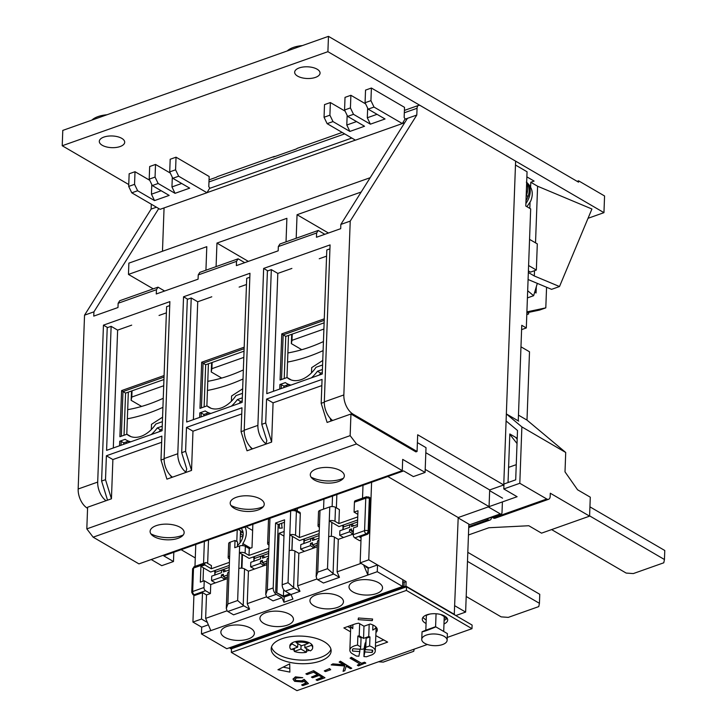 <?xml version="1.0" encoding="UTF-8"?>
<svg xmlns="http://www.w3.org/2000/svg" width="727" height="727" viewBox="0 0 727 727"><rect width="100%" height="100%" fill="white"/><g stroke="black" fill="none" stroke-linecap="round" stroke-linejoin="round"><path stroke-width="1.09" d="M278.232 654.454A29.989 13.804 2.1 0 1 271.507 647.003A29.989 13.804 2.1 0 0 278.232 654.454A29.989 13.804 2.1 0 0 309.357 659.825A29.989 13.804 2.1 0 0 330.93 649.184A29.989 13.804 2.1 0 1 309.357 659.825A29.989 13.804 2.1 0 1 278.232 654.454M356.484 443.943L402.276 470.651L138.939 563.879L93.147 537.18L356.484 443.943L350.15 435.646L350.95 413.999L415.899 451.876L417.071 451.467L353.095 414.154A15.249 8.833 -109.5 0 1 343.844 394.943L350.223 221.108L416.798 115.039L417.053 108.278A5.08 2.944 -109.5 0 1 418.598 105.379A5.08 2.944 -109.5 0 1 420.46 105.66L515.616 161.149L503.747 484.964L489.68 489.943L489.062 506.628L458.201 517.551L454.257 614.66M446.487 617.405L444.188 618.223M266.164 443.952A15.249 8.833 -109.5 0 1 257.894 425.377L263.647 268.427L330.067 244.908L324.315 401.858A15.249 8.833 70.5 0 0 332.648 420.479M106.033 500.703A15.249 8.833 -109.5 0 1 97.7 482.083L103.452 325.142L107.623 327.577M446.751 618.641L445.333 617.814M440.716 614.506L444.252 616.569L443.706 631.445L447.378 633.599L447.132 640.296A12.704 5.852 2.1 0 1 438.645 645.467A12.704 5.852 2.1 0 1 424.668 643.286A12.704 5.852 2.1 0 1 421.733 639.36A12.704 5.852 2.1 0 1 430.22 634.189A12.704 5.852 2.1 0 1 444.197 636.37A12.704 5.852 2.1 0 1 447.132 640.296M447.341 633.581L435.864 626.883C428.03 630.145 423.432 631.781 422.051 631.772L425.822 630.173L426.367 615.287L429.811 614.07M376.023 627.065A12.704 5.852 2.1 0 1 372.751 630.064L372.933 625.002M352.904 624.729L352.768 628.637A12.704 5.852 2.1 0 1 350.768 625.484L349.86 650.138A12.704 5.852 2.1 0 1 354.44 645.867A12.704 5.852 2.1 0 1 357.539 645.085L357.866 636.061L361.065 637.924L360.728 646.948L357.539 645.085M383.838 639.896L375.568 642.822L383.838 639.896M454.648 614.515L405.93 586.116L230.114 648.357L231.459 649.147M405.93 586.116L406.093 581.6L368.753 559.826L371.597 482.255M387.818 476.512L458.201 517.551L488.28 506.901L500.303 513.907L469.824 524.703L501.23 514.053A2.544 1.472 -109.5 0 1 500.303 513.907M489.062 506.628L425.204 469.388M425.822 452.703L489.68 489.943L502.966 485.236L503.902 485.79M503.747 484.964L417.68 434.773L417.071 451.467M275.024 156.496A5.08 2.944 -109.5 0 0 274.043 156.55A5.08 2.944 -109.5 0 0 273.234 157.123L296.68 148.826A5.08 2.944 70.5 0 1 297.479 148.253L342.172 132.432M209.04 179.851L216.582 177.179A5.08 2.944 70.5 0 1 217.382 176.616L274.043 156.55M87.567 508.309L87.413 508.218A15.249 8.833 -109.5 0 1 78.162 488.998L84.541 315.164L151.116 209.094L151.298 204.205M181.132 549.685L195.281 557.936M230.141 647.53L230.114 648.357M193.918 595.195L192.928 622.067L201.697 627.183L208.367 624.82M195.772 544.496L194.972 566.378M368.753 559.826L360.156 562.871L361.119 536.544M362.528 498.159L363 485.3M350.223 221.108L340.845 224.425L340.69 228.687L316.463 237.266L316.618 233.003L278.332 246.553L278.177 250.824L236.366 265.619L236.52 261.356L198.235 274.915L198.08 279.177L156.269 293.981L156.432 289.709L118.137 303.268L117.983 307.53L93.756 316.109L93.919 311.847L84.541 315.164M103.452 325.142L169.873 301.623L164.12 458.573A15.249 8.833 70.5 0 0 172.408 477.157M186.067 472.305A15.249 8.833 -109.5 0 1 177.797 453.73L183.549 296.78L249.97 273.27L244.217 430.211A15.249 8.833 70.5 0 0 252.505 448.804M267.818 270.862L263.647 268.427M202.488 592.705L201.524 619.022L192.928 622.067M204.369 541.451L203.569 563.343M402.785 581.5L404.139 582.291L406.093 581.6M368.925 567.978L360.156 562.871M416.798 115.039L407.429 118.356L340.845 224.425M93.919 311.847L158.759 208.549M156.45 207.213L151.116 209.094M201.524 619.022L207.349 622.421M236.52 261.356L238.12 258.812L199.834 272.371L198.235 274.915M316.618 233.003L318.217 230.459L279.931 244.008L278.332 246.553M187.72 299.215L183.549 296.78M156.432 289.709L158.023 287.165L119.737 300.724L118.137 303.268M213.802 570.913L214.874 571.531L214.747 575.075M341.954 525.539L343.026 526.166L342.899 529.701M332.139 506.565L332.521 496.087M323.924 499.131L323.56 509.127M304.177 538.916L303.959 539.997L302.886 539.37M291.972 550.312L292.481 536.435M254.168 556.618L253.95 557.7L252.878 557.082M242.782 545.632L242.854 543.587L250.661 548.14M241.955 568.178L242.454 554.501M209.54 188.411L351.804 138.048M404.903 119.255L407.429 118.356M370.17 177.706L128.87 263.138L128.461 274.406L153.243 288.864M164.066 207.913L162.475 251.233M244.726 262.665L238.12 258.812M324.824 234.303L318.217 230.459M164.629 291.018L158.023 287.165M243.054 532.228L238.283 529.447M243.091 535.545L240.392 533.972M276.342 592.541L283.43 596.122L289.864 593.841M284.139 531.492L279.095 533.273L276.932 592.332M279.432 524.067L279.286 528.184L282.267 528.047A14.74 9.924 120.2 0 1 281.794 523.231M252.632 530.492L246.089 526.684M244.999 527.075A15.249 10.269 120.2 0 1 242.854 543.587M237.493 545.477A11.187 7.524 -59.8 0 0 241.137 528.438M404.721 122.663L402.367 123.499M355.376 140.129L207.004 192.655M216.092 266.609L216.955 243.082L286.892 218.318L286.029 241.855M296.189 238.256L297.052 214.719L361.192 192.019M128.461 274.406L206.795 246.671L205.932 270.208M328.44 233.022L297.052 214.719M240.419 533.182L243.054 532.255M283.666 589.606L283.43 596.122M279.095 533.273L283.966 536.117M248.343 261.384L216.955 243.082M515.479 165.02L527.057 171.772L525.803 206.05L530.674 208.894L526.312 327.959L521.759 325.305L518.26 420.769M517.215 438.272L509.818 433.955L508.064 481.765L508.891 482.246M502.539 498.168L489.653 490.661M454.966 605.855L465.625 612.079L455.793 615.56M458.183 517.915L468.851 524.131L465.625 612.079M468.851 524.131L469.824 524.703M502.402 501.921L502.012 512.599A2.544 1.472 -109.5 0 1 501.23 514.053M526.312 327.959L521.604 329.622M528.402 270.898L530.492 272.116L536.344 270.044L528.602 265.519M536.344 270.044L537.308 243.881L529.556 239.365M534.681 292.163L536.072 292.972L536.299 286.783M546.568 287.247L545.804 307.857L526.902 311.874M526.866 312.774L539.552 310.075L545.804 307.857M528.674 312.383L528.62 313.946L526.811 314.328M526.802 314.591L528.62 313.946M376.813 628.092A13.977 6.434 2.1 0 1 376.077 628.937M350.532 631.827L343.862 627.928L354.412 624.193A13.977 6.434 2.1 0 1 358.784 623.184L363.982 626.22L370.234 624.002A13.977 6.434 2.1 0 1 374.087 625.602A13.977 6.434 2.1 0 1 377.313 629.918A13.977 6.434 2.1 0 1 375.941 632.545M278.105 658.062A29.989 13.804 2.1 0 1 271.18 648.802A29.989 13.804 2.1 0 1 291.209 636.588A29.989 13.804 2.1 0 1 324.206 641.741A29.989 13.804 2.1 0 1 331.13 651.001A29.989 13.804 2.1 0 1 311.101 663.215A29.989 13.804 2.1 0 1 278.105 658.062M426.195 619.858A12.704 5.852 2.1 0 1 425.359 619.413A12.704 5.852 2.1 0 1 422.978 617.314M426.067 623.466A12.704 5.852 2.1 0 1 425.222 623.021A12.704 5.852 2.1 0 1 422.296 619.095A12.704 5.852 2.1 0 1 430.775 613.915A12.704 5.852 2.1 0 1 444.76 616.105A12.704 5.852 2.1 0 1 447.696 620.022A12.704 5.852 2.1 0 1 443.979 623.957M289.8 668.458L283.148 667.132M350.668 628.219L347.788 626.538M447.141 618.195A12.704 5.852 2.1 0 1 444.115 620.349M447.241 637.443L471.987 628.682L472.114 625.075L406.511 586.816L231.477 648.784L231.34 652.392L296.943 690.65L427.349 644.486M277.95 669.731L289.864 672.102L289.719 663.842L277.95 669.731M375.432 646.43L387.636 642.105L375.832 635.634M372.288 620.64L372.615 619.022L358.447 618.005L358.12 619.631L372.288 620.64L372.351 619.004M406.511 586.816L406.384 590.424L231.34 652.392M471.987 628.682L406.384 590.424M350.096 658.208L351.341 657.317L361.537 663.269L364.518 662.215L365.69 662.897L358.484 665.887L357.32 665.205L360.292 664.151L350.096 658.208L351.323 657.771L361.537 663.269M357.32 665.205L359.82 663.878M339.155 662.079L340.4 661.188L351.75 668.267L350.523 668.704L346.197 666.186L344.825 670.721L343.071 671.348L344.689 665.996L331.176 664.905L332.812 664.324L344.643 665.278L339.155 662.079L340.4 661.188M343.071 671.348L344.571 665.977M331.176 664.905L332.83 663.869L343.744 664.751M324.287 670.894L329.567 668.576L330.712 669.712L325.46 671.575L324.287 670.894L329.567 668.576M305.876 673.856L313.61 670.676L324.96 677.755L317.245 680.49L316.081 679.809L322.57 677.509L319.071 675.474L312.583 677.764L311.42 677.091L317.908 674.792L313.537 672.239L307.048 674.538L305.876 673.856L313.61 670.676M316.081 679.809L322.097 677.237M311.42 677.091L317.426 674.511M294.862 679.318L295.907 680.463L301.714 680.763L304.15 679.354L308.412 683.616L302.805 685.597L301.632 684.925L306.285 683.271L304.031 681.272L302.641 681.971L294.626 681.326L293.072 679.309L295.389 677.3L302.768 677.691L296.48 678.009L294.826 679.554L295.889 680.917L301.696 681.208L304.131 679.809L308.412 683.616M301.632 684.925L305.931 682.953M293.099 679.091L295.398 676.846L302.768 677.691M351.341 657.317L351.323 657.771M364.518 662.215L365.672 663.342M361.528 663.715L364.509 662.66M332.83 663.869L332.812 664.324M340.381 661.643L351.75 668.267M329.549 669.031L330.712 669.712M313.591 671.13L324.96 677.755M304.15 679.354L304.131 679.809M295.907 680.463L295.889 680.917M295.398 676.846L295.389 677.3M309.293 650.283A11.441 5.262 2.1 0 1 306.458 651.138L306.412 652.264A11.441 5.262 2.1 0 1 294.299 651.401L294.408 648.311M294.344 650.274A11.441 5.262 2.1 0 1 292.499 649.402A11.441 5.262 2.1 0 1 292.072 649.138M289.819 647.003A11.441 5.262 2.1 0 1 292.172 643.958L297.67 647.166L291.054 649.502A11.441 5.262 2.1 0 1 289.819 647.003L289.855 645.867A11.441 5.262 2.1 0 1 292.209 642.832A11.441 5.262 2.1 0 1 296.116 641.441A11.441 5.262 2.1 0 1 308.239 642.304A11.441 5.262 2.1 0 1 311.483 644.204A11.441 5.262 2.1 0 1 312.719 646.712L312.674 647.839A11.441 5.262 2.1 0 1 310.32 650.883L304.822 647.675L311.438 645.331A11.441 5.262 2.1 0 1 312.674 647.839M311.483 644.204L311.438 645.331M296.116 641.441L296.071 642.568A11.441 5.262 2.1 0 1 308.193 643.44L308.239 642.304M292.172 643.958L292.209 642.832M296.071 642.568L301.578 645.776L308.193 643.44M306.412 652.264L300.914 649.057L294.299 651.401M304.94 644.585L304.822 647.675M306.458 651.138L306.549 648.675M300.914 649.057L301.051 645.467M297.67 647.166L297.797 643.577M215.092 570.45L214.874 571.531M215.456 570.322L214.838 575.039M229.214 567.423L215.383 572.313M163.711 385.746L131.805 397.051L131.142 400.323L141.601 406.42M131.532 391.008L131.142 400.323M131.805 397.051L132.032 390.826M422.051 631.772L421.733 639.36M435.864 626.883L443.706 631.445M425.822 630.173L435.591 626.71L436.064 613.761M359.665 623.702L359.211 635.871A12.704 5.852 -177.9 0 0 357.866 636.061M369.18 624.375L368.734 636.552L363.536 638.397L359.211 635.871M369.97 636.925L369.634 645.949L365.79 647.312L366.117 638.288L369.97 636.925A12.704 5.852 -177.9 0 0 368.734 636.552M369.634 645.949A12.704 5.852 2.1 0 1 375.259 651.065A12.704 5.852 2.1 0 1 371.842 654.863L366.49 656.763L363.927 656.581L364.854 651.946L372.124 652.464A10.169 4.68 2.1 0 0 372.724 650.974A10.169 4.68 2.1 0 0 372.587 650.147L365.327 649.629L366.117 638.288M363.982 626.22L363.536 638.397M360.31 649.047A2.544 1.172 -177.9 0 0 363.209 649.02L364.218 648.666M365.79 647.312L365.327 649.629M349.86 650.138A12.704 5.852 2.1 0 0 351.85 653.437L356.303 656.036L358.865 656.217L359.801 651.583L352.531 651.065A10.169 4.68 2.1 0 1 352.404 650.229A10.169 4.68 2.1 0 1 352.995 648.748L360.265 649.266L360.728 646.948M364.854 651.946L365.19 642.922L364.254 647.557L363.927 656.581M372.215 650.12L372.124 652.464M359.801 651.583L359.883 649.238M352.531 651.065L352.595 649.411M313.81 605.736A16.776 7.715 2.1 0 1 309.938 600.557A16.776 7.715 2.1 0 1 321.143 593.723A16.776 7.715 2.1 0 1 339.6 596.603A16.776 7.715 2.1 0 1 343.471 601.783A16.776 7.715 2.1 0 1 332.266 608.617A16.776 7.715 2.1 0 1 313.81 605.736M352.886 591.905A16.776 7.715 2.1 0 1 349.015 586.725A16.776 7.715 2.1 0 1 360.21 579.892A16.776 7.715 2.1 0 1 378.667 582.772A16.776 7.715 2.1 0 1 382.538 587.952A16.776 7.715 2.1 0 1 371.343 594.786A16.776 7.715 2.1 0 1 352.886 591.905M263.801 623.439A16.776 7.715 2.1 0 1 259.93 618.259A16.776 7.715 2.1 0 1 271.135 611.425A16.776 7.715 2.1 0 1 289.591 614.306A16.776 7.715 2.1 0 1 293.463 619.486A16.776 7.715 2.1 0 1 282.258 626.32A16.776 7.715 2.1 0 1 263.801 623.439M224.734 637.27A16.776 7.715 2.1 0 1 220.863 632.09A16.776 7.715 2.1 0 1 232.058 625.256A16.776 7.715 2.1 0 1 250.515 628.137A16.776 7.715 2.1 0 1 254.386 633.317A16.776 7.715 2.1 0 1 243.191 640.151A16.776 7.715 2.1 0 1 224.734 637.27M284.475 522.277L278.177 524.512L275.697 592.16L284.139 597.085L291.054 594.631M365.89 566.215L365.872 566.933L368.144 568.26L377.522 564.934L402.849 579.71L402.604 586.471L377.268 571.704L377.522 564.934M368.144 568.26L367.889 575.021L210.83 630.627L201.452 633.944L201.697 627.183M402.604 586.471L226.779 648.72L201.452 633.944M231.195 647.157L232.067 647.666L403.976 586.807L402.622 586.007M404.139 582.291L403.976 586.807M377.268 571.704L367.889 575.021L363.591 564.87M353.267 534.072L338.3 539.37L334.402 537.099A4.062 1.872 -177.9 0 0 328.677 536.69L329.258 520.905L331.857 522.422L331.348 536.335M278.177 524.512L275.578 522.995L284.566 519.814L282.185 584.753A5.08 2.944 70.5 0 0 285.266 591.16L291 594.504L292.936 599.075L283.948 602.256L284.139 597.085M283.948 602.256L282.012 597.685L276.278 594.341A5.08 2.944 -109.5 0 1 273.198 587.934L275.578 522.995M252.86 524.285L251.996 547.667L249.261 548.64L245.372 546.359A4.062 1.872 -177.9 0 0 239.646 545.95L234.757 547.685L235.021 540.47L237.62 541.978L237.447 546.731M268.754 551.457L249.143 558.4L241.991 554.238L241.482 568.15M357.848 514.325L354.067 512.117L357.975 510.736L357.402 526.521L353.495 527.902L353.24 534.672L364.572 530.655L365.763 498.186L354.431 502.203A2.544 1.472 70.5 0 1 355.212 500.749L366.535 496.741L369.643 497.504A2.544 1.708 120.2 0 1 370.316 499.013L369.125 531.482A2.544 1.708 120.2 0 1 367.09 534.427L359.665 537.062L361.074 537.88M331.857 522.422L339 526.584L357.639 519.987M336.865 494.551L336.374 507.846M329.776 506.928L329.258 520.905A4.062 1.872 2.1 0 1 334.983 521.314L338.882 523.585L339.391 509.609L335.492 507.337A4.062 1.872 -177.9 0 0 329.776 506.928L320.007 510.381A4.062 1.872 -177.9 0 0 318.535 511.744L318.026 525.73A4.062 1.872 2.1 0 1 319.489 524.367L318.917 540.152A4.062 1.872 -177.9 0 0 317.445 541.515L316.154 576.656L317.045 579.21A5.08 2.944 70.5 0 0 317.699 579.683L323.424 583.018L339.445 577.347L337.11 571.84L361.028 563.38M317.254 546.822L298.842 553.338L294.944 551.066A4.062 1.872 -177.9 0 0 289.219 550.657L289.8 534.872A4.062 1.872 2.1 0 1 295.525 535.281L299.415 537.553L319.262 530.528M319.153 533.618L299.542 540.561L292.399 536.39L291.881 550.303M291 594.504L299.987 591.324L294.253 587.979A5.08 2.944 -109.5 0 1 293.608 587.507L288.046 582.681L289.219 550.657M268.981 545.077L268.563 544.832A4.062 1.872 2.1 0 1 267.627 543.569A4.062 1.872 2.1 0 1 269.09 542.206L268.508 557.991A4.062 1.872 -177.9 0 0 267.045 559.354L265.755 594.504L267.336 590.015L268.508 557.991M316.854 579.01L297.652 585.817L299.987 591.324M282.012 597.685L273.025 600.865L267.291 597.521A5.08 2.944 -109.5 0 1 266.645 597.049L265.755 594.504M266.455 596.858L247.244 603.655L249.579 609.162L233.567 614.833L227.833 611.489A5.08 2.944 -109.5 0 1 227.188 611.025L226.297 608.472L227.878 603.983L237.647 600.529L239.392 552.72A4.062 1.872 2.1 0 1 245.117 553.129L249.016 555.401L268.863 548.376M226.988 610.825L205.641 618.386L210.83 630.627M266.854 564.67L248.434 571.186L244.545 568.914A4.062 1.872 -177.9 0 0 238.82 568.505M235.021 540.47L230.141 542.197A4.062 1.872 -177.9 0 0 228.678 543.56L228.16 557.545A4.062 1.872 2.1 0 1 229.632 556.173L229.05 571.958A4.062 1.872 -177.9 0 0 227.587 573.33L226.297 608.472M240.51 530.746L240.074 542.778M236.802 541.506L237.229 529.819M241.991 554.238L239.392 552.72L239.646 545.95M227.387 578.637L210.73 584.535L204.242 580.746L200.334 582.127L200.916 566.342L204.814 564.961L211.312 568.75L229.405 562.344M210.73 584.535L210.403 593.55L206.495 594.94L205.641 618.386M206.495 594.94L202.597 592.659L195.172 595.295A2.544 1.708 120.2 0 1 193.982 595.231L193 594.668A2.544 1.708 120.2 0 0 194.2 594.722L205.532 590.715A2.544 1.472 -109.5 0 1 203.987 587.507L204.242 580.746M360.983 540.243L359.656 540.715L354.785 537.871L366.117 533.863L367.09 534.427M338.3 539.37L337.11 571.84M353.24 534.672A2.544 1.472 70.5 0 0 354.785 537.871M338.882 523.585L357.748 516.906M292.399 536.39L289.8 534.872L290.673 510.972L269.962 518.306L269.09 542.206M319.389 527.229L318.962 526.984A4.062 1.872 2.1 0 1 318.026 525.73M293.263 509.245L299.624 512.153A2.544 1.708 120.2 0 1 300.296 513.653L299.415 537.553M297.398 508.518L297.316 510.808M298.842 553.338L297.652 585.817M339.445 577.347L333.711 574.012L317.699 579.683M249.579 609.162L243.854 605.818A5.08 2.944 -109.5 0 1 243.209 605.355L237.647 600.529M248.434 571.186L247.244 603.655M200.916 566.342L203.505 567.86L203.024 581.173M229.287 565.424L210.657 572.022L203.505 567.86M229.523 559.045L229.105 558.799A4.062 1.872 2.1 0 1 228.16 557.545M204.814 564.961L204.85 564.061A2.544 1.472 -109.5 0 1 205.623 562.607A2.544 1.472 -109.5 0 1 206.559 562.753L211.43 565.588L211.312 568.75M208.513 539.988L207.649 563.389M205.532 590.715L210.403 593.55M318.917 540.152L317.735 572.167L327.504 568.714L333.066 573.539A5.08 2.944 70.5 0 0 333.711 574.012M354.431 502.203L354.067 512.117M317.735 572.167L316.154 576.656M249.261 548.64L249.016 555.401M340.409 470.642A17.03 7.833 -177.9 0 0 317.554 468.57A17.03 7.833 -177.9 0 0 312.619 478.802A17.03 7.833 -177.9 0 0 314.228 479.911A17.03 7.833 -177.9 0 0 341.726 479.865A17.03 7.833 -177.9 0 0 340.409 470.642M260.311 498.995A17.03 7.833 -177.9 0 0 237.465 496.923A17.03 7.833 -177.9 0 0 232.522 507.155A17.03 7.833 -177.9 0 0 234.13 508.264A17.03 7.833 -177.9 0 0 261.629 508.218A17.03 7.833 -177.9 0 0 260.311 498.995M180.214 527.348A17.03 7.833 -177.9 0 0 157.368 525.276A17.03 7.833 -177.9 0 0 152.425 535.508A17.03 7.833 -177.9 0 0 154.042 536.617A17.03 7.833 -177.9 0 0 181.532 536.581A17.03 7.833 -177.9 0 0 180.214 527.348M417.398 442.616L426.004 447.641L425.095 472.441L402.685 459.373L402.276 470.651M93.147 537.18L86.813 528.874L350.15 435.646M169.727 305.585L166.61 306.694L162.066 430.711L106.587 450.358L111.131 326.332L107.223 327.713L101.598 481.056L107.532 500.176L87.613 507.228L86.813 528.874M151.225 559.526L161.757 565.67L173.48 561.526L163.739 555.837L268.717 518.669M311.038 477.094A22.11 10.178 -177.9 0 0 343.417 478.275M230.941 505.447A22.11 10.178 -177.9 0 0 263.328 506.637M150.843 533.8A22.11 10.178 -177.9 0 0 183.231 534.99M107.532 500.176L111.44 498.795L112.885 459.555L161.639 442.298M112.885 459.555L106.387 455.765L161.867 436.127L160.994 460.027L166.919 479.148L191.537 470.433L192.973 431.202L186.485 427.412L241.964 407.774L241.082 431.674L247.016 450.795L271.634 442.08L273.07 402.84L266.573 399.059L322.061 379.412L321.18 403.321L327.114 422.442L350.95 413.999M273.07 402.84L321.834 385.583M192.973 431.202L241.737 413.936M294.744 509.463L403.63 470.914L413.372 476.594L425.095 472.441M173.48 561.526L173.817 552.275M111.44 498.795L105.506 479.675L106.387 455.765M271.634 442.08L265.7 422.96L266.573 399.059M191.537 470.433L185.603 451.313L186.485 427.412M160.994 460.027L164.111 458.928M101.598 481.056L105.506 479.675M331.021 421.06L330.122 418.161M324.306 402.213L321.18 403.321M265.7 422.96L261.793 424.341L267.418 271.007L271.325 269.617L266.773 393.643L322.252 374.005L326.805 249.979L329.922 248.879M261.793 424.341L266.854 440.653L265.773 444.152M252.878 448.723L251.478 448.541L250.024 446.523M244.208 430.566L241.082 431.674M185.603 451.313L181.695 452.703L187.321 299.36L191.228 297.979L186.675 422.005L242.164 402.358L246.707 278.332L249.824 277.232M181.695 452.703L186.757 469.006L185.676 472.514M172.781 477.076L171.381 476.894L169.936 474.876M111.131 326.332L117.629 330.122L113.303 447.977M271.325 269.617L277.814 273.407L273.497 391.262M191.228 297.979L197.726 301.769L193.4 419.624M319.235 258.748L326.577 256.149M117.629 330.122L131.696 325.142M322.306 372.56L320.698 373.133A30.997 20.865 120.2 0 1 319.162 375.096M324.133 322.824L285.766 336.401L284.221 378.549M285.766 336.401L281.767 333.884L280.077 380.021L287.11 377.531L290.364 379.421A25.908 17.439 -59.8 0 0 290.791 379.794M288.51 384.528L283.939 386.146L283.893 387.582M290.037 385.41A30.997 20.865 120.2 0 1 289.782 385.265L286.538 383.374A30.997 20.865 120.2 0 1 285.357 382.602L279.913 384.528A1.018 0.463 2.1 0 1 281.349 384.628L283.939 386.146M242.209 400.922L240.601 401.486A30.997 20.865 120.2 0 1 239.065 403.458M244.036 351.177L205.668 364.763L204.123 406.911M205.668 364.763L201.679 362.237L199.98 408.374L207.013 405.884L210.267 407.774A25.908 17.439 -59.8 0 0 210.703 408.156M208.422 412.881L203.851 414.499L203.796 415.944M209.939 413.763A30.997 20.865 120.2 0 1 209.685 413.618L206.441 411.727A30.997 20.865 120.2 0 1 205.259 410.955L199.816 412.881A1.018 0.463 2.1 0 1 201.252 412.981L203.851 414.499M162.121 429.275L160.503 429.848A30.997 20.865 120.2 0 1 158.968 431.811M163.939 379.53L125.571 393.116L124.026 435.264M125.571 393.116L121.582 390.599L119.891 436.727L126.916 434.237L130.169 436.136A25.908 17.439 -59.8 0 0 130.606 436.509M128.325 441.234L123.754 442.861L123.699 444.297M129.842 442.125A30.997 20.865 120.2 0 1 129.588 441.98L126.344 440.08A30.997 20.865 120.2 0 1 125.162 439.317L119.719 441.244A1.018 0.463 2.1 0 1 121.155 441.344L123.754 442.861M159.04 315.454L166.383 312.855M130.842 441.771A30.997 20.865 120.2 0 1 126.344 440.08M162.23 426.195L157.259 427.949A30.997 20.865 120.2 0 1 151.252 434.546M126.916 434.237A25.908 17.439 -59.8 0 0 128.906 435.691A25.908 17.439 -59.8 0 0 155.832 424.005L162.394 421.678M277.814 273.407L291.881 268.427M291.027 385.056A30.997 20.865 120.2 0 1 286.538 383.374M322.424 369.48L317.454 371.243A30.997 20.865 120.2 0 1 311.447 377.831M287.11 377.531A25.908 17.439 -59.8 0 0 289.092 378.985A25.908 17.439 -59.8 0 0 316.027 367.289L322.588 364.972M239.138 287.101L246.48 284.502M197.726 301.769L211.784 296.789M210.93 413.418A30.997 20.865 120.2 0 1 206.441 411.727M242.327 397.833L237.356 399.596A30.997 20.865 120.2 0 1 231.35 406.184M207.013 405.884A25.908 17.439 -59.8 0 0 209.003 407.338A25.908 17.439 -59.8 0 0 235.93 395.652L242.491 393.325M320.698 373.133L317.454 371.243M240.601 401.486L237.356 399.596M160.503 429.848L157.259 427.949M253.95 557.7L253.814 561.244M254.532 556.491L253.914 561.208M268.681 553.447L254.459 558.481M303.959 539.997L303.831 543.532M304.54 538.789L303.922 543.505M319.08 535.608L304.468 540.779M343.244 525.085L343.026 526.166M343.617 524.958L342.99 529.674M357.566 521.986L343.544 526.948M243.809 357.393L211.902 368.689L211.239 371.97L221.699 378.067M211.63 362.646L211.239 371.97M211.902 368.689L212.13 362.473M323.906 329.04L291.99 340.336L291.336 343.607L301.796 349.714M291.727 334.293L291.336 343.607M291.99 340.336L292.218 334.12M225.634 577.874L223.28 576.502L223.362 574.248L221.408 574.939L221.326 577.193L211.557 580.655L211.721 576.147L221.49 572.685L221.571 570.431L223.525 569.741L223.443 571.995L229.123 569.986M223.28 576.502L227.524 575.002M211.557 580.655L215.383 582.89M225.897 571.122L223.525 569.741M221.326 577.193L224.289 578.919M221.408 574.939L223.298 576.038M242.882 536.753A8.897 4.089 -177.9 0 0 240.301 536.599M227.451 576.911A16.776 7.715 -177.9 0 0 223.325 580.073M264.701 564.043L262.347 562.671L262.429 560.417L260.475 561.108L260.393 563.361L250.624 566.824L250.797 562.316L260.557 558.854L260.648 556.6L262.592 555.91L262.511 558.163L268.581 556.01M262.347 562.671L266.982 561.035M250.624 566.824L254.459 569.05M264.973 557.291L262.592 555.91M260.393 563.361L263.356 565.088M260.475 561.108L262.365 562.207M266.918 562.907A16.776 7.715 -177.9 0 0 262.402 566.242M314.718 546.341L312.356 544.968L312.446 542.715L310.493 543.405L310.402 545.659L300.642 549.112L300.805 544.605L310.574 541.152L310.656 538.898L312.61 538.198L312.528 540.461L318.989 538.171M312.356 544.968L317.39 543.187M300.642 549.112L304.468 551.348M314.982 539.588L312.61 538.198M310.402 545.659L313.364 547.386M310.493 543.405L312.374 544.505M317.317 545.05A16.776 7.715 -177.9 0 0 312.41 548.54M353.331 532.246L351.432 531.137L351.514 528.883L349.56 529.574L349.478 531.828L339.709 535.281L339.873 530.774L349.642 527.32L349.723 525.058L351.677 524.367L351.595 526.621L357.475 524.549M351.432 531.137L353.395 530.437M339.709 535.281L343.535 537.517M354.058 525.757L351.677 524.367M349.478 531.828L352.441 533.554M349.56 529.574L351.45 530.674M353.313 532.836A16.776 7.715 -177.9 0 0 351.477 534.708M527.947 196.345A16.521 11.123 120.2 0 1 527.166 198.389A16.521 11.123 120.2 0 1 526.003 200.697M526.321 195.827L528.12 196.399A16.776 11.287 -59.8 0 0 526.675 182.359M526.466 195.436L528.12 196.399M526.657 182.859A17.793 11.977 120.2 0 1 526.166 196.245M288.519 335.429L286.974 377.577M286.702 385.174L286.647 386.61M322.861 360.401L311.692 367.626L311.501 372.86M323.115 350.623A196.672 132.378 120.2 0 1 287.547 362.082M323.442 341.563A186.503 125.535 120.2 0 1 287.883 352.958M208.422 363.782L206.877 405.93M206.604 413.527L206.55 414.963M242.773 388.754L231.595 395.988L231.404 401.213M243.018 378.976A196.672 132.378 120.2 0 1 207.449 390.435M243.354 369.916A186.503 125.535 120.2 0 1 207.786 381.321M128.334 392.144L126.789 434.292M126.507 441.88L126.453 443.325M162.675 417.116L151.498 424.341L151.307 429.575M162.921 407.338A196.672 132.378 120.2 0 1 127.352 418.797M163.257 398.278A186.503 125.535 120.2 0 1 127.688 409.674M467.488 561.362L539.434 603.319L539.761 594.295L467.815 552.338M539.434 603.319L538.771 606.591L508.3 617.377L501.148 616.869L466.198 596.494M414.163 649.147L413.727 651.31L383.256 662.106L378.531 661.77M551.602 529.592L626.156 573.067L633.308 573.576L663.787 562.789L664.442 559.508L589.597 515.861M664.442 559.508L664.778 550.493L589.933 506.846M517.024 443.534L509.809 434.337M517.179 439.244L515.743 437.418M520.977 346.815L529.501 351.786L526.993 420.106L565.715 452.476L565.006 471.868L577.565 489.78L590.288 497.195L589.588 516.143L550.294 493.224L550.175 496.377A5.08 2.944 -109.5 0 1 548.631 499.276A5.08 2.944 -109.5 0 1 546.768 498.995L519.805 483.282L521.877 426.903L565.715 452.476M589.588 516.143L541.533 533.155L528.811 525.739L488.917 527.738L468.452 534.981M521.877 426.903L506.346 413.927L518.687 421.124M518.469 415.135L526.993 420.106M506.346 413.927L506.092 420.942L517.506 430.484L515.697 479.838L503.975 483.991L503.793 488.953L517.106 496.714L488.299 506.91M519.805 483.282L503.793 488.953M491.552 517.479A5.08 2.944 -109.5 0 1 490.016 520.032A5.08 2.944 -109.5 0 1 488.153 519.75L487.017 519.087M492.097 517.288L493.233 517.951A5.08 2.944 70.5 0 0 495.096 518.233L548.631 499.276M102.234 145.273A12.704 5.852 2.1 0 1 99.299 141.347A12.704 5.852 2.1 0 1 107.787 136.176A12.704 5.852 2.1 0 1 121.772 138.357A12.704 5.852 2.1 0 1 124.699 142.283A12.704 5.852 2.1 0 1 116.22 147.454A12.704 5.852 2.1 0 1 102.234 145.273M297.588 76.117A12.704 5.852 2.1 0 1 294.662 72.191A12.704 5.852 2.1 0 1 303.141 67.011A12.704 5.852 2.1 0 1 317.126 69.201A12.704 5.852 2.1 0 1 320.062 73.118A12.704 5.852 2.1 0 1 311.574 78.298A12.704 5.852 2.1 0 1 297.588 76.117M349.878 131.433L364.527 126.244L347.642 116.393L344.562 109.995L345.025 97.363L350.887 95.292L350.423 107.914L353.504 114.321L370.388 124.172L385.037 118.983L368.153 109.132L365.072 102.734L365.536 90.103L371.397 88.031L404.521 107.342L404.148 117.492L405.121 118.883L402.322 123.563L355.439 140.166L327.132 123.663L332.993 121.582L349.878 131.433L346.797 125.026L356.53 121.582M330.367 102.552L329.904 115.184L324.051 117.256L324.506 104.624L330.367 102.552L345.116 111.149M350.887 95.292L365.626 103.888M176.043 157.186L170.182 159.268L169.718 171.89L172.799 178.297L189.683 188.148L175.034 193.327L158.15 183.486L155.06 177.079L155.523 164.447L149.671 166.528L149.208 179.151L152.288 185.558L169.173 195.409L154.524 200.588L137.63 190.747L134.55 184.34L135.013 171.717L129.152 173.789L128.688 186.412L131.778 192.819L160.085 209.331L206.968 192.728L178.66 176.225L175.58 169.818L176.043 157.186L209.167 176.507L208.794 186.657L209.767 188.039L206.968 192.728M135.013 171.717L149.762 180.314M155.523 164.447L170.272 173.053M588.043 218.291L603.955 212.657L327.904 51.681L62.222 145.745L128.761 184.54M526.875 176.861L534.1 181.078L530.783 182.259L537.598 186.23L591.923 209.003L559.508 286.538L551.575 289.346L528.084 279.504M371.397 88.031L370.934 100.653L374.014 107.06L402.322 123.563M367.662 108.114L367.308 117.765L377.04 114.321M370.388 124.172L367.308 117.765M347.152 115.375L346.797 125.026M329.904 115.184L332.993 121.582M324.051 117.256L327.132 123.663M181.686 183.477L171.954 186.93L172.308 177.27M171.954 186.93L175.034 193.327M161.176 190.738L151.443 194.191L151.798 184.531M151.443 194.191L154.524 200.588M327.904 51.681L328.468 36.35L578.538 182.168L578.583 180.823L604.564 195.972L603.955 212.657M62.222 145.745L62.786 130.406L328.468 36.35M537.326 283.376L533.618 295.707L527.411 297.897M527.675 290.736L533.618 295.707M534.509 270.689L534.309 275.978L559.508 286.538M537.598 186.23L535.526 242.845M528.347 272.498L534.309 275.978M530.783 182.259L530.61 186.975M530.047 202.451L529.829 208.395M347.642 116.393L353.504 114.321M368.153 109.132L374.014 107.06M365.072 102.734L370.934 100.653M350.423 107.914L344.562 109.995M175.58 169.818L169.718 171.89M172.799 178.297L178.66 176.225M158.15 183.486L152.288 185.558M137.63 190.747L131.778 192.819M155.06 177.079L149.208 179.151M134.55 184.34L128.688 186.412M578.583 180.823L577.111 181.341M91.856 120.119A22.873 10.523 2.1 0 1 106.996 114.757M287.21 50.954A22.873 10.523 2.1 0 1 302.35 45.592M353.095 414.154L351.923 414.572M343.844 394.943L324.315 401.858M78.162 488.998L97.7 482.083M164.12 458.573L177.797 453.73M244.217 430.211L257.894 425.377M208.967 181.941L344.68 133.895M404.321 112.776L417.053 108.278M294.253 587.979L285.266 591.16M273.198 587.934L267.336 590.015M282.185 584.753L288.046 582.681M276.278 594.341L267.291 597.521M320.007 510.381L319.489 524.367M327.504 568.714L328.677 536.69M294.944 551.066L293.608 587.507M270.162 517.424A2.544 1.472 70.5 0 0 269.962 518.306A4.062 1.872 -177.9 0 0 268.499 519.669L267.627 543.569M295.525 535.281L296.398 511.381A4.062 1.872 -177.9 0 0 290.673 510.972A2.544 1.472 -109.5 0 1 290.873 510.09M243.854 605.818L227.833 611.489M230.141 542.197L229.632 556.173M229.05 571.958L227.878 603.983M369.125 531.482L368.153 530.919A2.544 1.708 120.2 0 1 366.117 533.863A2.544 1.472 -109.5 0 1 364.572 530.655A2.544 1.172 -177.9 0 1 368.153 530.919L369.343 498.44L370.316 499.013M368.671 496.941A2.544 1.708 120.2 0 1 369.343 498.44A2.544 1.172 -177.9 0 0 365.763 498.186A2.544 1.472 70.5 0 1 366.535 496.741M334.402 537.099L333.066 573.539M335.492 507.337L334.983 521.314M300.296 513.653L296.398 511.381A2.544 1.708 120.2 0 0 295.725 509.881M244.545 568.914L243.209 605.355M245.117 553.129L245.372 546.359M195.172 595.295L194.2 594.722A2.544 1.472 -109.5 0 1 192.664 591.524A2.544 1.172 -177.9 0 0 191.746 592.378L193 594.668M203.987 587.507L192.664 591.524L193.518 568.069L204.85 564.061M194.3 566.624A2.544 1.472 70.5 0 0 193.518 568.069A2.544 1.172 2.1 0 0 192.6 568.923L194.3 566.624L205.623 562.607M119.719 441.244L119.555 445.76M164.084 375.55L121.582 390.599M279.913 384.528L279.75 389.054M324.278 318.835L281.767 333.884M199.816 412.881L199.652 417.407M244.181 347.188L201.679 362.237M281.531 379.503L283.166 334.883L324.224 320.353M281.204 388.536L281.349 384.628M201.434 407.856L203.069 363.246L244.127 348.706M201.106 416.889L201.252 412.981M121.345 436.218L122.981 391.599L164.029 377.068M121.009 445.251L121.155 441.344M525.894 203.533A16.412 11.05 -59.8 0 0 528.411 199.134A16.412 11.05 -59.8 0 0 526.73 182.432M516.252 464.662L508.591 467.37M468.761 526.612L488.153 519.75M493.233 517.951L546.768 498.995M418.598 105.379L404.412 110.404M293.072 679.309L293.081 678.854M376.141 627.192L375.259 651.065M268.499 519.669L269.372 517.706M191.746 592.378L192.6 568.923M526.33 182.132C532.3 187.193 533.754 193.518 530.701 201.106L526.948 206.713M490.016 520.032L468.724 527.566"/></g></svg>
